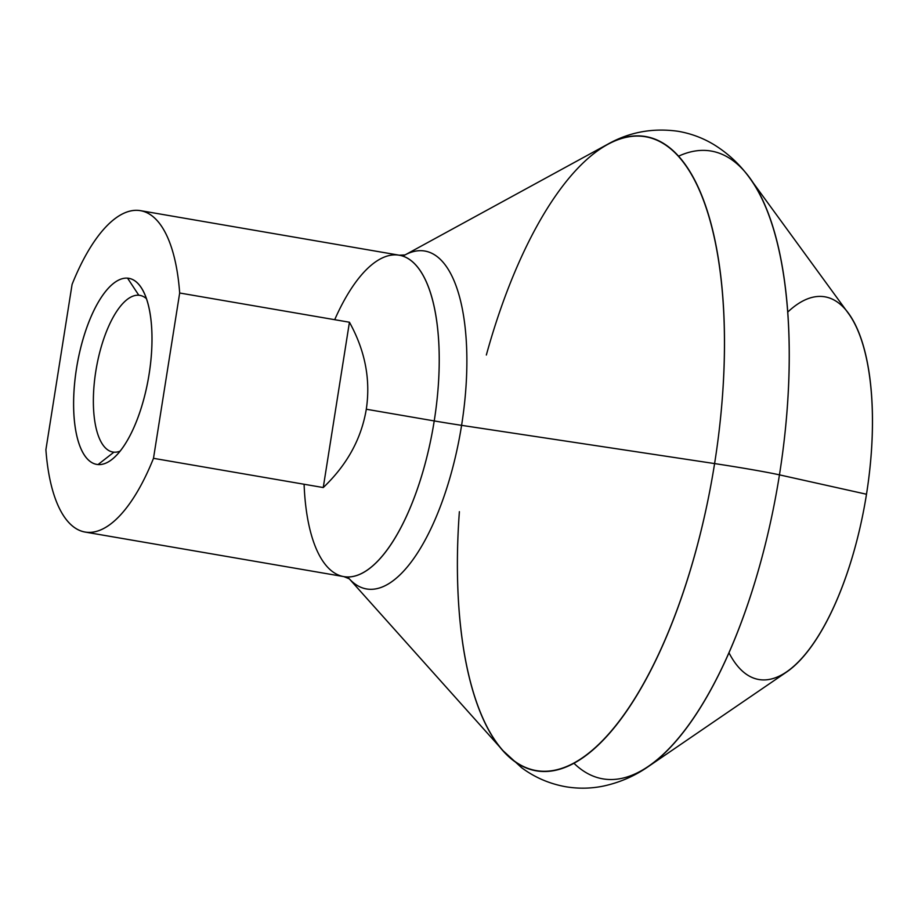 <?xml version="1.0" encoding="UTF-8"?>
<svg xmlns="http://www.w3.org/2000/svg" width="918" height="918" viewBox="0 0 918 918"><rect width="100%" height="100%" fill="white"/><g stroke="black" fill="none" stroke-linecap="round" stroke-linejoin="round"><path stroke-width="1.38" d="M404.586 255.181L607.624 144.287C629.358 132.043 652.882 127.717 678.218 131.308C691.139 133.558 703.142 138.056 714.215 144.803C728.341 153.616 740.195 164.735 749.776 178.161L848.404 313.394A194.168 74.622 99.8 0 1 866.489 494.24A194.168 74.622 -80.2 0 0 787.655 312.166A194.168 74.622 99.8 0 1 865.387 500.93A194.168 74.622 99.8 0 1 729.007 652.836A194.168 74.622 -80.2 0 0 866.489 494.24L779.451 474.858A318.535 122.415 -80.2 0 0 749.776 178.161A318.535 122.415 99.8 0 1 779.451 474.858L866.489 494.24A194.168 74.622 99.8 0 1 786.657 671.999L648.498 766.45A318.535 122.415 -80.2 0 0 779.451 474.858A318.535 122.415 99.8 0 1 648.498 766.45C634.992 775.882 620.132 782.388 603.895 785.98C591.215 788.642 578.397 788.883 565.465 786.692C549.216 783.708 534.586 777.362 521.573 767.666L503.19 750.832A321.702 123.632 -80.2 0 0 714.594 463.579A59.704 1.928 9 0 1 779.451 474.858A59.704 1.928 -171 0 0 714.594 463.579A321.702 123.632 -80.2 0 0 607.624 144.287A321.702 123.632 99.8 0 1 714.594 463.579L461.593 425.344A171.448 65.889 -80.2 0 0 404.953 254.974A171.448 65.889 -80.2 0 1 461.593 425.344L714.594 463.579A321.702 123.632 99.8 0 1 503.19 750.832A321.702 123.632 -80.2 0 1 459.379 511.682A321.702 123.632 99.8 0 0 615.565 726.081A321.702 123.632 99.8 0 0 705.242 205.196A321.702 123.632 99.8 0 0 486.345 355.014M866.489 494.24L779.451 474.858A59.704 1.928 -171 0 0 714.594 463.579L461.593 425.344A171.448 65.889 -80.2 0 1 349.219 578.742A171.448 65.889 -80.2 0 0 461.593 425.344A46.279 1.492 9 0 1 434.225 420.926A163.083 62.676 99.8 0 1 343.86 576.619A163.083 62.676 99.8 0 0 434.225 420.926A46.279 1.492 -171 0 0 461.593 425.344A46.279 1.492 9 0 1 434.225 420.926L366.293 409.233C370.746 379.582 365.135 350.584 349.437 322.229L179.676 293.003A163.083 62.676 -80.2 0 0 140.454 210.647A163.083 62.676 -80.2 0 0 72.086 284.396L45.9 449.705A163.083 62.676 -80.2 0 0 85.122 532.073A163.083 62.676 -80.2 0 0 153.49 458.323L323.251 487.55C347.027 464.91 361.371 438.804 366.293 409.233L434.225 420.926L366.293 409.233C361.371 438.804 347.027 464.91 323.251 487.55L153.49 458.323L179.676 293.003A163.083 62.676 -80.2 0 0 72.086 284.396L45.9 449.705A163.083 62.676 -80.2 0 0 153.49 458.323L179.676 293.003L349.437 322.229L323.251 487.55L349.437 322.229C365.135 350.584 370.746 379.582 366.293 409.233C370.746 379.582 365.135 350.584 349.437 322.229L179.676 293.003L153.49 458.323L323.251 487.55C347.027 464.91 361.371 438.804 366.293 409.233M140.454 210.647L399.204 255.193A163.083 62.676 99.8 0 1 434.225 420.926A163.083 62.676 99.8 0 0 399.204 255.193L405.067 254.94M127.545 278.154A94.416 36.284 99.8 0 1 149.083 374.257A94.416 36.284 99.8 0 1 98.031 464.565A94.416 36.284 99.8 0 1 76.492 368.451A94.416 36.284 99.8 0 1 127.545 278.154L138.802 295.229A79.487 30.546 99.8 0 1 146.41 298.648A79.487 30.546 99.8 0 0 97.733 360.831A79.487 30.546 99.8 0 0 113.935 452.161L98.031 464.565A94.416 36.284 -80.2 0 0 113.109 458.518A94.416 36.284 -80.2 0 0 148.544 377.516A94.416 36.284 -80.2 0 0 142.233 289.319A94.416 36.284 -80.2 0 0 127.545 278.154A94.416 36.284 -80.2 0 0 76.492 368.451A94.416 36.284 -80.2 0 0 98.031 464.565L113.935 452.161A79.487 30.546 99.8 0 1 95.816 371.251A79.487 30.546 99.8 0 1 138.802 295.229L127.545 278.154A94.416 36.284 99.8 0 1 136.839 420.478A94.416 36.284 99.8 0 1 73.979 415.441A94.416 36.284 99.8 0 1 127.545 278.154L138.802 295.229A79.487 30.546 -80.2 0 0 96.034 369.885A79.487 30.546 -80.2 0 0 112.88 452.035A79.487 30.546 -80.2 0 0 113.935 452.161L113.947 452.161A79.487 30.546 99.8 0 0 120.155 451.128A79.487 30.546 99.8 0 1 113.935 452.161L98.031 464.565M138.802 295.229L140.902 295.585L138.802 295.229M573.911 763.237A318.535 122.415 -80.2 0 0 777.638 485.829A318.535 122.415 -80.2 0 0 678.413 156.255M347.67 576.974A171.448 65.889 -80.2 0 0 460.618 431.242A171.448 65.889 -80.2 0 0 402.91 256.133M334.703 319.694A163.083 62.676 99.8 0 1 433.526 303.996A163.083 62.676 99.8 0 1 388.303 548.333A163.083 62.676 99.8 0 1 304.122 484.956M179.676 293.003A163.083 62.676 99.8 0 0 72.086 284.396L45.9 449.705A163.083 62.676 -80.2 0 0 153.49 458.323M323.251 487.55L349.437 322.229M348.932 578.432L503.19 750.832M349.31 578.822L343.86 576.619L85.122 532.073"/></g></svg>
